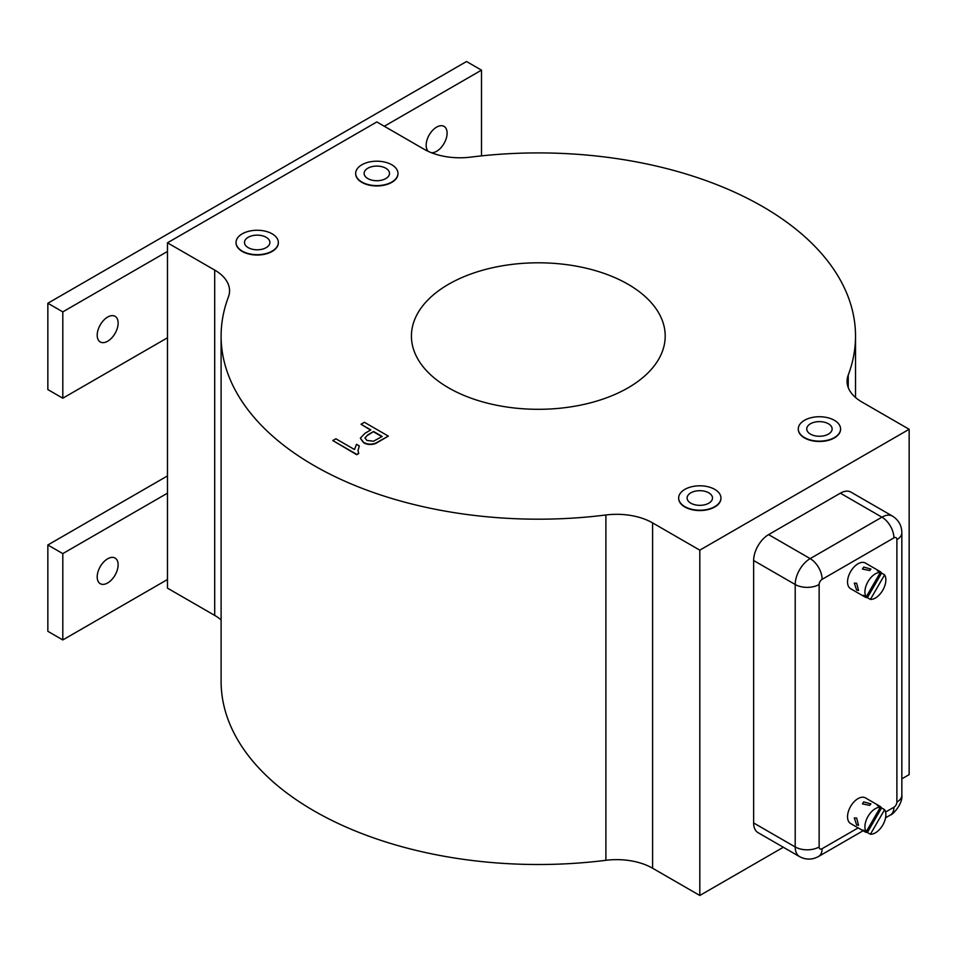 <?xml version="1.0" encoding="UTF-8"?>
<svg xmlns="http://www.w3.org/2000/svg" width="957" height="957" viewBox="0 0 957 957"><rect width="100%" height="100%" fill="white"/><g stroke="black" fill="none" stroke-linecap="round" stroke-linejoin="round"><path stroke-width="1.44" d="M884.603 809.67L870.415 834.241A14.798 8.541 120 0 0 875.392 832.829A14.798 8.541 120 0 0 884.603 809.67L881.576 807.923A14.798 8.541 120 0 0 879.77 806.177A14.798 8.541 120 0 0 877.342 805.483L880.368 807.229A14.798 8.541 120 0 0 875.392 808.653A14.798 8.541 120 0 0 866.181 831.8L863.154 830.054A14.798 8.541 120 0 0 864.961 831.812A14.798 8.541 120 0 0 867.389 832.494L870.415 834.241M884.603 574.846L870.415 599.417A14.798 8.541 120 0 0 875.392 598.005A14.798 8.541 120 0 0 884.603 574.846L881.576 573.099A14.798 8.541 120 0 0 879.77 571.353A14.798 8.541 120 0 0 877.342 570.659L880.368 572.406A14.798 8.541 120 0 0 875.392 573.829A14.798 8.541 120 0 0 866.181 596.977L863.154 595.23A14.798 8.541 120 0 0 864.961 596.989A14.798 8.541 120 0 0 867.389 597.67L870.415 599.417M628.031 284.253A126.886 73.258 0 0 0 489.757 268.379A126.886 73.258 0 0 0 411.426 336.051A126.886 73.258 0 0 0 448.594 387.848A126.886 73.258 0 0 0 586.868 403.734A126.886 73.258 0 0 0 665.199 336.051A126.886 73.258 0 0 0 628.031 284.253M856.647 583.22L854.314 583.148L856.647 590.134L858.549 590.469L856.647 583.22M863.692 567.07L862.448 569.044L869.674 570.528L870.918 569.044L863.692 567.07M856.647 818.044L854.314 817.972L856.647 824.958L858.549 825.293L856.647 818.044M863.692 801.894L862.448 803.868L869.674 805.351L870.918 803.868L863.692 801.894M107.663 558.792A14.798 8.541 -60 0 1 115.067 558.051A14.798 8.541 -60 0 1 117.328 569.917A14.798 8.541 -60 0 1 107.663 582.957A14.798 8.541 -60 0 1 100.258 583.698A14.798 8.541 -60 0 1 97.997 571.831A14.798 8.541 -60 0 1 107.663 558.792M107.663 317.054A14.798 8.541 -60 0 1 115.067 316.324A14.798 8.541 -60 0 1 117.328 328.191A14.798 8.541 -60 0 1 107.663 341.23A14.798 8.541 -60 0 1 100.258 341.96A14.798 8.541 -60 0 1 97.997 330.105A14.798 8.541 -60 0 1 107.663 317.054M428.449 151.481A14.798 8.541 -60 0 1 427.205 139.411A14.798 8.541 -60 0 1 436.631 127.125A14.798 8.541 -60 0 1 444.036 126.396A14.798 8.541 -60 0 1 446.297 138.263A14.798 8.541 -60 0 1 436.631 151.302A14.798 8.541 -60 0 1 431.332 152.701M708.778 492.831A12.692 7.321 0 0 0 694.949 491.24A12.692 7.321 0 0 0 687.114 498.011A12.692 7.321 0 0 0 690.834 503.191A12.692 7.321 0 0 0 704.663 504.782A12.692 7.321 0 0 0 712.498 498.011A12.692 7.321 0 0 0 708.778 492.831M266.166 237.288A12.692 7.321 0 0 0 252.337 235.697A12.692 7.321 0 0 0 244.502 242.468A12.692 7.321 0 0 0 248.222 247.648A12.692 7.321 0 0 0 262.051 249.239A12.692 7.321 0 0 0 269.886 242.468A12.692 7.321 0 0 0 266.166 237.288M385.791 168.229A12.692 7.321 0 0 0 371.962 166.638A12.692 7.321 0 0 0 364.127 173.408A12.692 7.321 0 0 0 367.847 178.588A12.692 7.321 0 0 0 381.676 180.167A12.692 7.321 0 0 0 389.511 173.408A12.692 7.321 0 0 0 385.791 168.229M828.403 423.76A12.692 7.321 0 0 0 814.574 422.181A12.692 7.321 0 0 0 806.739 428.939A12.692 7.321 0 0 0 810.459 434.119A12.692 7.321 0 0 0 824.288 435.71A12.692 7.321 0 0 0 832.123 428.939A12.692 7.321 0 0 0 828.403 423.76M804.478 437.576A21.15 12.214 0 0 0 827.518 440.22A21.15 12.214 0 0 0 840.581 428.939A21.15 12.214 0 0 0 834.384 420.314A21.15 12.214 0 0 0 811.345 417.659A21.15 12.214 0 0 0 798.282 428.939A21.15 12.214 0 0 0 804.478 437.576M798.282 429.119A21.15 12.214 0 0 0 798.282 429.286A21.15 12.214 0 0 0 804.478 437.923A21.15 12.214 0 0 0 827.518 440.567A21.15 12.214 0 0 0 840.581 429.286A21.15 12.214 0 0 0 840.581 429.119M361.866 182.033A21.15 12.214 0 0 0 384.905 184.689A21.15 12.214 0 0 0 397.968 173.408A21.15 12.214 0 0 0 391.772 164.771A21.15 12.214 0 0 0 368.732 162.128A21.15 12.214 0 0 0 355.669 173.408A21.15 12.214 0 0 0 361.866 182.033M355.669 173.576A21.15 12.214 0 0 0 355.669 173.743A21.15 12.214 0 0 0 361.866 182.38A21.15 12.214 0 0 0 384.905 185.024A21.15 12.214 0 0 0 397.968 173.743A21.15 12.214 0 0 0 397.968 173.576M242.241 251.105A21.15 12.214 0 0 0 265.28 253.749A21.15 12.214 0 0 0 278.343 242.468A21.15 12.214 0 0 0 272.147 233.831A21.15 12.214 0 0 0 249.107 231.187A21.15 12.214 0 0 0 236.044 242.468A21.15 12.214 0 0 0 242.241 251.105M236.044 242.635A21.15 12.214 0 0 0 236.044 242.815A21.15 12.214 0 0 0 242.241 251.452A21.15 12.214 0 0 0 265.28 254.095A21.15 12.214 0 0 0 278.343 242.815A21.15 12.214 0 0 0 278.343 242.635M684.853 506.636A21.15 12.214 0 0 0 707.893 509.291A21.15 12.214 0 0 0 720.956 498.011A21.15 12.214 0 0 0 714.759 489.374A21.15 12.214 0 0 0 691.72 486.73A21.15 12.214 0 0 0 678.657 498.011A21.15 12.214 0 0 0 684.853 506.636M678.657 498.178A21.15 12.214 0 0 0 678.657 498.358A21.15 12.214 0 0 0 684.853 506.983A21.15 12.214 0 0 0 707.893 509.638A21.15 12.214 0 0 0 720.956 498.358A21.15 12.214 0 0 0 720.956 498.178M762.609 206.556A317.21 183.134 0 0 0 470.736 157.115A50.757 29.296 180 0 1 424.035 149.208L376.819 121.946L167.475 242.815L167.475 588.148L214.691 615.399L214.691 270.077A50.757 29.296 180 0 1 229.56 290.796A50.757 29.296 180 0 1 228.388 297.041A317.21 183.134 0 0 0 221.103 336.051A317.21 183.134 0 0 0 605.889 514.986A50.757 29.296 180 0 1 652.59 522.893L699.806 550.155L909.15 429.286L861.934 402.024A50.757 29.296 180 0 1 847.065 381.305A50.757 29.296 180 0 1 848.237 375.072A317.21 183.134 0 0 0 855.522 336.051A317.21 183.134 0 0 0 762.609 206.556M864.961 831.812L850.606 823.522A14.798 8.541 -60 0 1 848.345 811.656A14.798 8.541 -60 0 1 858.01 798.617A14.798 8.541 -60 0 1 865.415 797.887L879.77 806.177M864.961 596.989L850.606 588.699A14.798 8.541 -60 0 1 848.345 576.832A14.798 8.541 -60 0 1 858.01 563.793A14.798 8.541 -60 0 1 865.415 563.063L879.77 571.353M361.016 424.25L364.402 422.3L388.327 436.117L375.754 443.103C371.46 444.694 367.416 444.467 363.648 442.421L360.358 438.139L364.976 433.306L370.838 429.92L361.016 424.25L370.538 430.088M367.823 434.837L364.904 437.935L366.926 440.411L373.505 441.237L382.19 436.464L373.601 431.511L367.823 434.837L364.916 438.103M652.59 522.893L652.59 868.226L699.806 895.477L783.328 847.256M901.841 778.831L909.15 774.62L909.15 429.286M652.59 868.226A50.757 29.296 0 0 0 605.889 860.307L605.889 514.986M221.103 336.051L221.103 681.384A317.21 183.134 0 0 0 605.889 860.307M221.103 619.933A50.757 29.296 0 0 0 214.691 615.399M359.33 445.938L357.99 450.46L358.708 453.558L356.734 454.707L332.809 440.543L335.871 438.773L354.509 449.539L356.506 444.311L359.33 445.938L358.002 450.627M388.327 436.117L375.754 443.45C371.46 445.041 367.416 444.814 363.648 442.756L360.37 438.318M167.475 242.815L214.691 270.077M699.806 550.155L699.806 895.477M885.572 812.05L893.898 807.253A4.235 2.44 120 0 0 896.888 802.074L896.888 539.616A4.235 2.44 120 0 0 893.898 537.894L822.123 579.332A4.235 2.44 120 0 0 819.132 584.512L819.132 846.957A16.915 9.761 180 0 1 795.207 846.957A21.15 12.214 -60 0 0 799.585 856.647L758.016 832.638A21.15 12.214 -60 0 1 753.638 822.96L795.207 846.957L795.207 584.512L753.638 560.515L753.638 822.96M753.638 560.515A21.15 12.214 -60 0 1 768.591 534.616L810.16 558.613L881.935 517.175L840.366 493.178L768.591 534.616M840.366 493.178A21.15 12.214 -60 0 1 850.94 492.125L892.51 516.122A21.15 12.214 -60 0 0 881.935 517.175A16.915 9.773 60 0 1 893.898 537.894M358.708 453.211L356.734 454.707M356.734 454.36L332.809 440.543M866.181 596.977L880.368 572.406M881.576 573.099L867.389 597.67M866.181 831.8L880.368 807.229M881.576 807.923L867.389 832.494M167.475 493.178L62.803 553.613L62.803 639.946L167.475 579.511M62.803 553.613L47.85 544.976L47.85 631.309L62.803 639.946M167.475 475.916L47.85 544.976M481.491 155.883L481.491 70.148L384.295 126.264M167.475 251.452L62.803 311.874L62.803 398.208L167.475 337.785M62.803 311.874L47.85 303.249L47.85 389.583L62.803 398.208M481.491 70.148L466.538 61.523L47.85 303.249M373.601 431.511L367.823 435.184M381.891 436.643L373.601 431.858M848.237 375.072L848.237 387.549M819.132 584.512A16.915 9.761 180 0 1 795.207 584.512A21.15 12.214 -60 0 1 810.16 558.613A16.915 9.773 60 0 1 822.123 579.332M819.132 846.957A4.235 2.44 120 0 0 822.123 848.692L858.166 827.889M822.123 848.692A16.915 9.773 60 0 1 818.618 856.431L863.118 830.748M893.898 807.253A16.915 9.773 60 0 1 890.393 814.993C892.666 815.005 902.977 803.724 901.841 795.159L901.841 532.714A16.915 9.761 180 0 1 896.888 539.616M901.841 795.159A16.915 9.761 180 0 1 896.888 802.074M855.522 336.051L855.522 397.502M799.585 856.647C805.985 859.984 812.337 859.912 818.618 856.431M901.841 532.714C901.709 525.537 898.599 519.998 892.51 516.122M885.548 817.792L890.393 814.993"/></g></svg>
